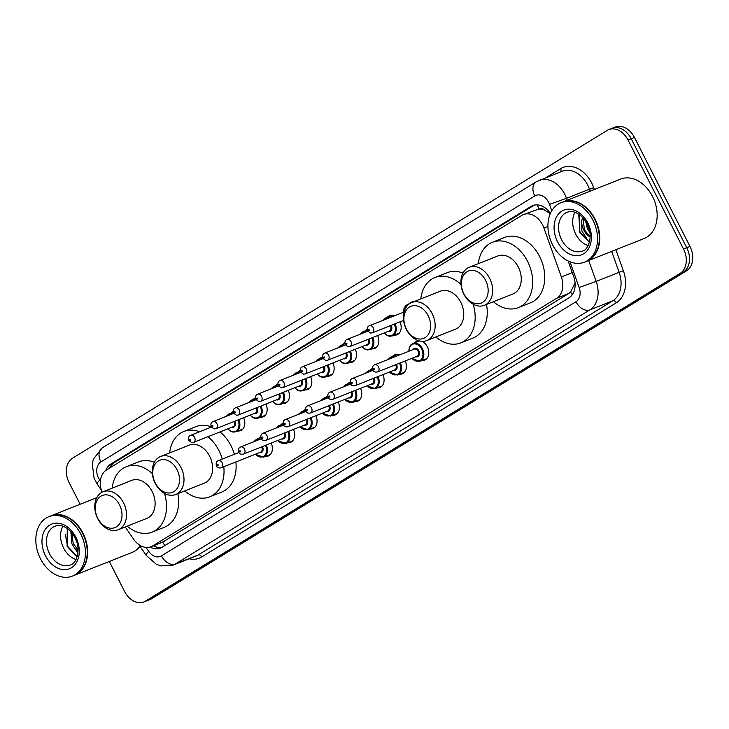 <?xml version="1.0" encoding="UTF-8"?>
<svg xmlns="http://www.w3.org/2000/svg" width="729" height="729" viewBox="0 0 729 729"><rect width="100%" height="100%" fill="white"/><g stroke="black" fill="none" stroke-linecap="round" stroke-linejoin="round"><path stroke-width="1.09" d="M421.945 341.336A10.224 7.518 68.4 0 1 427.285 346.676A10.224 7.518 68.4 0 1 424.606 360.135A10.224 7.518 68.4 0 1 421.936 360.509M405.224 360.946A10.224 7.518 68.4 0 1 402.262 373.831A10.224 7.518 68.4 0 1 399.592 374.205M382.88 374.633A10.224 7.518 68.4 0 1 379.927 387.527A10.224 7.518 68.4 0 1 377.257 387.892M360.545 388.329A10.224 7.518 68.4 0 1 357.584 401.223A10.224 7.518 68.4 0 1 354.914 401.588M338.201 402.025A10.224 7.518 68.4 0 1 335.249 414.919A10.224 7.518 68.4 0 1 332.579 415.284M315.867 415.721A10.224 7.518 68.4 0 1 312.905 428.606A10.224 7.518 68.4 0 1 310.235 428.98M293.523 429.417A10.224 7.518 68.4 0 1 290.57 442.303A10.224 7.518 68.4 0 1 287.9 442.676M271.188 443.114A10.224 7.518 68.4 0 1 268.226 455.999A10.224 7.518 68.4 0 1 265.556 456.372M399.966 321.863A10.224 7.518 68.4 0 1 397.013 334.757A10.224 7.518 68.4 0 1 394.343 335.121M377.631 335.559A10.224 7.518 68.4 0 1 374.67 348.453A10.224 7.518 68.4 0 1 372.009 348.817M355.287 349.255A10.224 7.518 68.4 0 1 352.335 362.149A10.224 7.518 68.4 0 1 349.665 362.513M332.953 362.951A10.224 7.518 68.4 0 1 329.991 375.836A10.224 7.518 68.4 0 1 327.33 376.21M310.618 376.647A10.224 7.518 68.4 0 1 307.656 389.532A10.224 7.518 68.4 0 1 304.986 389.906M288.274 390.343A10.224 7.518 68.4 0 1 285.312 403.228A10.224 7.518 68.4 0 1 282.652 403.602M265.939 404.03A10.224 7.518 68.4 0 1 262.978 416.924A10.224 7.518 68.4 0 1 260.308 417.289M243.595 417.726A10.224 7.518 68.4 0 1 240.634 430.62A10.224 7.518 68.4 0 1 237.973 430.985M125.215 526.976L133.589 539.159A19.173 14.097 -111.6 0 0 151.067 546.732A19.173 14.097 -111.6 0 0 152.671 545.921L556.619 298.298A19.173 14.097 -111.6 0 0 561.357 276.92L543.925 228.04A19.173 14.097 -111.6 0 0 542.595 224.979A19.173 14.097 -111.6 0 0 523.431 214.563A19.173 14.097 -111.6 0 0 521.827 215.365L106.507 469.968A19.173 14.097 -111.6 0 0 102.087 492.193M550.295 213.661L544.527 210.107A6.388 4.702 -111.6 0 0 539.05 208.922A19.173 12.903 -121.5 0 1 537.382 204.876M539.05 208.922L538.84 209.05A19.173 14.097 68.4 0 1 544.527 210.107M162.667 542.112L568.729 293.495L570.597 292.037L575.063 282.907A19.173 0.611 -19.6 0 0 575.072 282.907M538.84 209.05L523.431 214.563M414.865 342.676A10.224 7.518 68.4 0 1 417.061 341.117A10.224 7.518 68.4 0 1 418.692 340.744M392.53 356.372A10.224 7.518 68.4 0 1 394.726 354.813A10.224 7.518 68.4 0 1 399.474 354.968M370.186 370.068A10.224 7.518 68.4 0 1 372.382 368.51A10.224 7.518 68.4 0 1 372.419 368.5M347.851 383.764A10.224 7.518 68.4 0 1 350.048 382.206A10.224 7.518 68.4 0 1 350.084 382.196M325.517 397.46A10.224 7.518 68.4 0 1 327.704 395.902A10.224 7.518 68.4 0 1 327.74 395.883M303.173 411.156A10.224 7.518 68.4 0 1 305.369 409.598A10.224 7.518 68.4 0 1 305.405 409.58M280.838 424.852A10.224 7.518 68.4 0 1 283.034 423.294A10.224 7.518 68.4 0 1 283.062 423.276M258.494 438.539A10.224 7.518 68.4 0 1 260.69 436.981A10.224 7.518 68.4 0 1 260.727 436.972M409.616 303.601A10.224 7.518 68.4 0 1 411.812 302.043A10.224 7.518 68.4 0 1 413.954 301.651M387.281 317.297A10.224 7.518 68.4 0 1 389.477 315.739A10.224 7.518 68.4 0 1 394.225 315.894M364.937 330.993A10.224 7.518 68.4 0 1 367.134 329.435A10.224 7.518 68.4 0 1 367.17 329.426M342.603 344.689A10.224 7.518 68.4 0 1 344.799 343.131A10.224 7.518 68.4 0 1 344.826 343.113M320.259 358.386A10.224 7.518 68.4 0 1 322.455 356.827A10.224 7.518 68.4 0 1 322.491 356.809M297.924 372.072A10.224 7.518 68.4 0 1 300.12 370.514A10.224 7.518 68.4 0 1 300.148 370.505M275.58 385.769A10.224 7.518 68.4 0 1 277.776 384.21A10.224 7.518 68.4 0 1 277.813 384.201M253.245 399.465A10.224 7.518 68.4 0 1 255.442 397.906A10.224 7.518 68.4 0 1 255.469 397.897M230.902 413.161A10.224 7.518 68.4 0 1 233.098 411.603A10.224 7.518 68.4 0 1 233.134 411.593M550.386 213.469A19.173 14.097 -111.6 0 0 532.699 205.596A19.173 14.097 -111.6 0 0 531.095 206.398L110.926 463.972A19.173 14.097 -111.6 0 0 105.869 470.396M109.505 468.136A19.173 14.097 68.4 0 1 114.152 462.696L534.321 205.122A19.173 14.097 68.4 0 1 534.366 205.086M80.154 504.268L69.118 482.616A19.173 14.097 68.4 0 1 72.545 458.177L607.23 130.391A19.173 14.097 68.4 0 1 608.843 129.589A19.173 14.097 68.4 0 1 628.006 139.995L683.51 248.944A19.173 14.097 68.4 0 1 680.093 273.384L145.399 601.161A19.173 14.097 68.4 0 1 143.795 601.963A19.173 14.097 68.4 0 1 124.632 591.556L109.304 561.467M608.843 129.589L615.285 127.037A19.173 14.097 68.4 0 1 634.449 137.444L689.962 246.384L686.736 247.669A19.173 14.097 68.4 0 1 683.31 272.099L148.625 599.885A19.173 14.097 68.4 0 1 147.012 600.687A19.173 14.097 68.4 0 0 148.625 599.885L683.31 272.099A19.173 14.097 68.4 0 0 686.736 247.669L631.223 138.72L686.736 247.669L683.51 248.944M612.068 128.313A19.173 14.097 68.4 0 1 631.223 138.72A19.173 14.097 68.4 0 0 612.068 128.313M150.119 547.051A19.173 14.097 -111.6 0 0 160.526 548.062A19.173 14.097 -111.6 0 0 162.13 547.26L568.93 297.879A19.173 14.097 -111.6 0 0 573.677 276.51L568.137 260.982M162.084 547.288A19.173 14.097 68.4 0 1 153.4 545.802M689.962 246.384A19.173 14.097 68.4 0 1 686.536 270.823L151.851 598.609A19.173 14.097 68.4 0 1 150.238 599.411L143.795 601.963M562.97 201.942A31.958 23.492 68.4 0 1 563.171 201.86A31.958 23.492 68.4 0 1 595.11 219.21A31.958 23.492 68.4 0 1 586.727 261.283A31.958 23.492 68.4 0 1 586.517 261.356M563.171 201.86L620.598 179.097A31.958 23.492 68.4 0 1 652.528 196.447A31.958 23.492 68.4 0 1 644.144 238.52L586.727 261.283M560.956 202.735L562.77 202.015A31.958 23.492 68.4 0 1 594.709 219.365A31.958 23.492 68.4 0 1 586.316 261.438L584.503 262.158A31.958 23.492 68.4 0 1 552.564 244.807A31.958 23.492 68.4 0 1 560.956 202.735A31.958 23.492 68.4 0 1 592.896 220.085A31.958 23.492 68.4 0 1 584.503 262.158M588.166 245.591A20.84 15.318 68.4 0 1 575.7 234.118A20.84 15.318 68.4 0 1 574.971 212.294M586.973 223.63L589.424 230.164M585.679 221.388L587.392 228.614L589.925 232.706M583.118 217.998L584.366 229.808L590.208 236.898M590.198 237.043A14.452 10.616 68.4 0 1 583.765 230.054A14.452 10.616 68.4 0 1 581.66 221.507L582.444 217.269M579.309 214.563L579.418 232.241L588.631 241.554L581.851 231.011L581.66 221.507M578.826 215.529L579.919 232.05L588.631 241.554M463.872 293.769A17.259 12.685 68.4 0 1 466.952 271.771A17.259 12.685 68.4 0 1 485.651 280.419A17.259 12.685 68.4 0 1 482.562 302.417A17.259 12.685 68.4 0 1 463.872 293.769M463.872 294.206A20.458 15.036 68.4 0 1 469.239 267.279A20.458 15.036 68.4 0 1 489.678 278.387A20.458 15.036 68.4 0 1 484.311 305.314A20.458 15.036 68.4 0 1 463.872 294.206M484.311 305.314L512.924 293.969A20.458 15.036 -111.6 0 0 518.292 267.042A20.458 15.036 -111.6 0 0 497.852 255.943L469.239 267.279M478.315 263.679A35.156 25.834 68.4 0 1 492.43 242.274A35.156 25.834 68.4 0 1 527.568 261.356A35.156 25.834 68.4 0 1 518.337 307.638A35.156 25.834 68.4 0 1 493.387 301.715M492.43 242.274L504.523 237.481A35.156 25.834 68.4 0 1 539.651 256.562A35.156 25.834 68.4 0 1 530.43 302.845L518.337 307.638M406.372 329.016A17.259 12.685 68.4 0 1 409.452 307.027A17.259 12.685 68.4 0 1 428.142 315.666A17.259 12.685 68.4 0 1 425.062 337.664A17.259 12.685 68.4 0 1 406.372 329.016M406.372 329.453A20.458 15.036 68.4 0 1 411.739 302.526A20.458 15.036 68.4 0 1 432.179 313.634A20.458 15.036 68.4 0 1 426.811 340.561A20.458 15.036 68.4 0 1 406.372 329.453M426.811 340.561L455.425 329.216A20.458 15.036 -111.6 0 0 460.792 302.298A20.458 15.036 -111.6 0 0 440.343 291.19L411.739 302.526M420.815 298.936A35.156 25.834 68.4 0 1 434.931 277.521A35.156 25.834 68.4 0 1 461.01 284.456M434.931 277.521L447.023 272.728A35.156 25.834 68.4 0 1 462.97 273.111M473.139 304.193A35.156 25.834 68.4 0 1 460.837 342.885A35.156 25.834 68.4 0 1 435.887 336.962M486.48 304.449A35.156 25.834 68.4 0 1 472.93 338.092L460.837 342.885M155.241 482.972A17.259 12.685 68.4 0 1 158.321 460.974A17.259 12.685 68.4 0 1 177.01 469.622A17.259 12.685 68.4 0 1 173.93 491.619A17.259 12.685 68.4 0 1 155.241 482.972M155.231 483.409A20.458 15.036 68.4 0 1 160.599 456.482A20.458 15.036 68.4 0 1 181.038 467.59A20.458 15.036 68.4 0 1 175.68 494.517A20.458 15.036 68.4 0 1 155.231 483.409M175.68 494.517L204.284 483.172A20.458 15.036 -111.6 0 0 209.651 456.245A20.458 15.036 -111.6 0 0 189.212 445.146L160.599 456.482M169.675 452.882A35.156 25.834 68.4 0 1 183.799 431.477A35.156 25.834 68.4 0 1 199.546 431.778M207.92 436.707A35.156 25.834 68.4 0 1 218.928 450.558A35.156 25.834 68.4 0 1 222.281 459.088M183.799 431.477L195.882 426.684A35.156 25.834 68.4 0 1 211.219 426.829L214.153 428.934L215.893 428.707L255.378 413.061A3.836 2.816 -111.6 0 0 256.389 408.012A3.836 2.816 -111.6 0 0 256.307 407.848M220.012 431.914A35.156 25.834 68.4 0 1 231.02 445.774A35.156 25.834 68.4 0 1 234.373 454.295M223.794 466.733A35.156 25.834 68.4 0 1 209.706 496.841A35.156 25.834 68.4 0 1 184.756 490.918M235.877 461.949A35.156 25.834 68.4 0 1 221.789 492.048L209.706 496.841M97.732 518.219A17.259 12.685 68.4 0 1 100.821 496.23A17.259 12.685 68.4 0 1 119.51 504.869A17.259 12.685 68.4 0 1 116.43 526.867A17.259 12.685 68.4 0 1 97.732 518.219M97.732 518.656A20.458 15.036 68.4 0 1 103.099 491.738A20.458 15.036 68.4 0 1 123.538 502.837A20.458 15.036 68.4 0 1 118.171 529.764A20.458 15.036 68.4 0 1 97.732 518.656M118.171 529.764L146.784 518.419A20.458 15.036 -111.6 0 0 152.151 491.501A20.458 15.036 -111.6 0 0 131.712 480.393L103.099 491.738M112.175 488.138A35.156 25.834 68.4 0 1 126.29 466.724A35.156 25.834 68.4 0 1 152.37 473.659M126.29 466.724L138.382 461.931A35.156 25.834 68.4 0 1 154.338 462.314M164.499 493.396A35.156 25.834 68.4 0 1 152.206 532.088A35.156 25.834 68.4 0 1 127.247 526.165M177.849 493.651A35.156 25.834 68.4 0 1 164.289 527.295L152.206 532.088M50.857 515.877A31.958 23.492 68.4 0 1 51.057 515.795A31.958 23.492 68.4 0 1 82.997 533.145A31.958 23.492 68.4 0 1 74.613 575.217A31.958 23.492 68.4 0 1 74.413 575.299M48.843 516.679L50.656 515.959A31.958 23.492 68.4 0 1 82.596 533.309A31.958 23.492 68.4 0 1 74.212 575.381L72.399 576.101A31.958 23.492 68.4 0 1 40.459 558.742A31.958 23.492 68.4 0 1 48.843 516.679A31.958 23.492 68.4 0 1 80.782 534.029A31.958 23.492 68.4 0 1 72.399 576.101M76.062 559.535A20.84 15.318 68.4 0 1 63.596 548.062A20.84 15.318 68.4 0 1 62.858 526.238M71.806 532.872L73.201 543.378L78.094 549.921M70.877 531.787L71.916 543.889L77.948 553.174M78.094 550.987A14.452 10.616 68.4 0 1 74.258 547.834M67.241 528.525L67.123 546.276L76.982 556.929M139.968 546.276A31.958 23.492 68.4 0 1 132.04 552.454L74.613 575.217M65.346 534.348L67.542 546.221L77.256 556.573M547.926 226.455L543.925 228.04M572.283 294.707A19.173 12.903 -121.5 0 1 570.597 292.037M164.918 545.556A19.173 12.903 -121.5 0 1 162.676 542.13M548.636 212.412A19.173 0.611 -19.6 0 0 549.438 212.148M113.223 465.858A19.173 12.903 -121.5 0 1 112.594 463.854M572.283 272.591L561.357 276.92M568.729 293.495L556.619 298.298M164.79 541.118L152.671 545.921M534.321 205.122L531.095 206.398M551.771 210.772L549.502 204.402A12.785 9.395 -111.6 0 0 548.618 202.352A12.785 9.395 -111.6 0 0 534.767 195.955L100.894 461.931A12.785 9.395 -111.6 0 0 98.606 478.224A12.785 9.395 -111.6 0 0 99.736 480.119L100.392 481.076M539.196 180.336A25.57 18.79 68.4 0 1 564.738 194.215A25.57 18.79 68.4 0 1 566.506 198.306L589.479 189.203A25.57 18.79 -111.6 0 0 587.711 185.111A25.57 18.79 -111.6 0 0 562.159 171.233L536.152 181.858A12.785 8.602 58.5 0 0 534.767 195.955M536.152 181.858L102.27 447.843L93.44 458.997L92.282 463.799L94.059 478.133L97.258 484.174A12.785 2.579 -34.5 0 1 99.736 480.119M545.875 177.685L560.583 168.672A3.198 2.151 -121.5 0 1 560.637 171.834M560.583 168.672A28.768 21.141 68.4 0 1 591.738 183.079A28.768 21.141 68.4 0 1 593.725 187.681L594.372 189.494M615.868 249.728L623.377 270.778A28.768 21.141 68.4 0 1 616.26 302.836L201.714 556.956A28.768 21.141 68.4 0 1 189.121 558.76M680.093 273.384L686.536 270.823M628.006 139.995L634.449 137.444M145.399 601.161L151.851 598.609M588.695 260.499L596.158 281.403L619.121 272.3L611.667 251.396M146.01 547.415L148.725 551.361A12.785 9.395 -111.6 0 0 161.446 555.872L575.983 301.742A12.785 9.395 -111.6 0 0 579.145 287.499L596.158 281.403A25.57 18.79 68.4 0 1 589.825 309.898L612.797 300.795A25.57 18.79 -111.6 0 0 619.121 272.3L623.377 270.778M549.502 204.402L566.506 198.306L567.198 200.256M590.171 191.153L589.479 189.203L593.725 187.681M575.983 301.742A12.785 8.602 58.5 0 0 589.825 309.898L175.288 564.027L198.252 554.924L612.797 300.795A3.198 2.151 -121.5 0 1 616.26 302.836M161.446 555.872A12.785 8.602 58.5 0 0 175.288 564.027A25.57 18.79 68.4 0 1 173.137 565.093L196.11 555.99A25.57 18.79 -111.6 0 0 198.252 554.924A3.198 2.151 -121.5 0 1 201.714 556.956M579.145 287.499L569.978 261.802M138.765 544.527L146.247 555.407A12.785 2.579 -34.5 0 1 148.725 551.361M102.27 447.843A12.785 8.602 58.5 0 0 100.894 461.931M114.152 462.696L110.926 463.972M561.594 239.713A20.84 15.318 68.4 0 1 567.062 212.276C570.406 211.191 573.559 211.41 576.53 212.932C580.74 214.927 584.248 218.554 587.064 223.803C594.281 236.825 587.292 251.022 582.425 251.022A20.84 15.318 68.4 0 1 561.594 239.713M557.567 241.746A24.039 17.669 68.4 0 1 561.859 211.109A24.039 17.669 68.4 0 1 587.893 223.156A24.039 17.669 68.4 0 1 583.601 253.783A24.039 17.669 68.4 0 1 557.567 241.746M49.49 553.648A20.84 15.318 68.4 0 1 54.957 526.21C58.302 525.126 61.455 525.345 64.425 526.867C68.626 528.862 72.144 532.489 74.95 537.747C82.177 550.769 75.187 564.957 70.312 564.966A20.84 15.318 68.4 0 1 49.49 553.648M45.453 555.68A24.039 17.669 68.4 0 1 49.745 525.053A24.039 17.669 68.4 0 1 75.789 537.091A24.039 17.669 68.4 0 1 71.497 567.727A24.039 17.669 68.4 0 1 45.453 555.68M373.266 327.804A3.836 2.816 68.4 0 1 372.264 332.852L370.523 333.071L367.598 330.984C366.842 328.214 367.452 326.455 369.439 325.717A3.836 2.816 68.4 0 1 373.266 327.804M368.437 330.328A0.638 0.474 -111.6 0 0 369.238 329.836A0.638 0.474 -111.6 0 0 368.437 330.328M409.789 303.537L407.62 304.394A9.586 7.044 68.4 0 1 409.051 304.048M407.985 304.977A8.948 6.579 -111.6 0 0 403.811 312.094M395.1 323.794A9.586 7.044 68.4 0 1 392.339 335.914L389.532 336.26L387.473 335.677L384.074 333.007M384.292 332.916A8.948 6.579 -111.6 0 0 393.159 334.584A8.948 6.579 -111.6 0 0 394.261 324.132M391.181 325.353A4.474 3.29 68.4 0 1 391.227 325.435A4.474 3.29 68.4 0 1 391.455 329.982A4.474 3.29 68.4 0 1 388.247 331.358M367.735 331.23L347.095 339.413A3.836 2.816 68.4 0 1 350.931 341.491A3.836 2.816 68.4 0 1 349.929 346.539L389.414 330.893A3.836 2.816 -111.6 0 0 390.425 325.845A3.836 2.816 -111.6 0 0 390.343 325.681M346.093 344.024A0.638 0.474 -111.6 0 0 346.904 343.532A0.638 0.474 -111.6 0 0 346.093 344.024M392.138 315.375L385.276 318.09A9.586 7.044 68.4 0 1 388.976 317.972M387.564 318.537A8.948 6.579 -111.6 0 0 383.108 320.295M372.756 337.491A9.586 7.044 68.4 0 1 370.004 349.61L367.188 349.956L365.129 349.373L361.73 346.703M361.958 346.612A8.948 6.579 -111.6 0 0 370.815 348.28A8.948 6.579 -111.6 0 0 371.918 337.828M368.847 339.04A4.474 3.29 68.4 0 1 368.892 339.131A4.474 3.29 68.4 0 1 369.12 343.678A4.474 3.29 68.4 0 1 365.903 345.045M345.4 344.926L324.76 353.109A3.836 2.816 68.4 0 1 328.597 355.187A3.836 2.816 68.4 0 1 327.585 360.235L367.079 344.58A3.836 2.816 -111.6 0 0 368.081 339.532A3.836 2.816 -111.6 0 0 367.999 339.377M323.758 357.72A0.638 0.474 -111.6 0 0 324.56 357.219A0.638 0.474 -111.6 0 0 323.758 357.72M367.27 330.073L362.942 331.786A9.586 7.044 68.4 0 1 366.641 331.668M365.22 332.233A8.948 6.579 -111.6 0 0 360.773 333.991M350.421 351.187A9.586 7.044 68.4 0 1 347.66 363.306L344.853 363.653L342.794 363.069L339.395 360.399M339.614 360.308A8.948 6.579 -111.6 0 0 348.48 361.976A8.948 6.579 -111.6 0 0 349.583 351.524M346.503 352.736A4.474 3.29 68.4 0 1 346.548 352.827A4.474 3.29 68.4 0 1 346.776 357.374A4.474 3.29 68.4 0 1 343.569 358.741M323.056 358.622L302.417 366.805A3.836 2.816 68.4 0 1 306.253 368.883A3.836 2.816 68.4 0 1 305.251 373.931L344.735 358.276A3.836 2.816 -111.6 0 0 345.746 353.228A3.836 2.816 -111.6 0 0 345.664 353.073M301.414 371.416A0.638 0.474 -111.6 0 0 302.225 370.915A0.638 0.474 -111.6 0 0 301.414 371.416M344.926 343.769L340.598 345.482A9.586 7.044 68.4 0 1 344.298 345.364M342.885 345.92A8.948 6.579 -111.6 0 0 338.429 347.687M328.086 364.883A9.586 7.044 68.4 0 1 325.325 377.002L322.51 377.349L320.45 376.756L317.051 374.095M317.279 374.004A8.948 6.579 -111.6 0 0 326.136 375.672A8.948 6.579 -111.6 0 0 327.239 365.211M324.168 366.432A4.474 3.29 68.4 0 1 324.214 366.514A4.474 3.29 68.4 0 1 324.441 371.07A4.474 3.29 68.4 0 1 321.225 372.437M300.722 372.319L280.082 380.492A3.836 2.816 68.4 0 1 283.918 382.579A3.836 2.816 68.4 0 1 282.907 387.628L322.4 371.972A3.836 2.816 -111.6 0 0 323.403 366.924A3.836 2.816 -111.6 0 0 323.321 366.769M279.079 385.103A0.638 0.474 -111.6 0 0 279.881 384.611A0.638 0.474 -111.6 0 0 279.079 385.103M322.592 357.456L318.263 359.178A9.586 7.044 68.4 0 1 321.963 359.06M320.541 359.616A8.948 6.579 -111.6 0 0 316.094 361.384M305.743 378.579A9.586 7.044 68.4 0 1 302.982 390.698L300.175 391.045L298.115 390.452L294.716 387.782M294.935 387.7A8.948 6.579 -111.6 0 0 303.802 389.368A8.948 6.579 -111.6 0 0 304.904 378.907M301.824 380.128A4.474 3.29 68.4 0 1 301.87 380.21A4.474 3.29 68.4 0 1 302.098 384.766A4.474 3.29 68.4 0 1 298.89 386.133M278.378 386.006L257.738 394.189A3.836 2.816 68.4 0 1 261.574 396.275A3.836 2.816 68.4 0 1 260.572 401.324L300.056 385.668A3.836 2.816 -111.6 0 0 301.068 380.62A3.836 2.816 -111.6 0 0 300.986 380.465M256.736 398.799A0.638 0.474 -111.6 0 0 257.547 398.307A0.638 0.474 -111.6 0 0 256.736 398.799M300.248 371.152L295.919 372.874A9.586 7.044 68.4 0 1 299.619 372.756M298.207 373.312A8.948 6.579 -111.6 0 0 293.751 375.08M283.408 392.266A9.586 7.044 68.4 0 1 280.647 404.395L277.831 404.741L275.781 404.148L272.373 401.479M272.6 401.397A8.948 6.579 -111.6 0 0 281.458 403.064A8.948 6.579 -111.6 0 0 282.56 392.603M279.489 393.824A4.474 3.29 68.4 0 1 279.535 393.906A4.474 3.29 68.4 0 1 279.763 398.462A4.474 3.29 68.4 0 1 276.546 399.829M256.043 399.702L235.403 407.885A3.836 2.816 68.4 0 1 239.24 409.971A3.836 2.816 68.4 0 1 238.228 415.02L277.722 399.364A3.836 2.816 -111.6 0 0 278.724 394.316A3.836 2.816 -111.6 0 0 278.642 394.161M234.401 412.496A0.638 0.474 -111.6 0 0 235.203 412.003A0.638 0.474 -111.6 0 0 234.401 412.496M277.913 384.848L273.585 386.561A9.586 7.044 68.4 0 1 277.284 386.443M275.863 387.008A8.948 6.579 -111.6 0 0 271.416 388.776M261.064 405.962A9.586 7.044 68.4 0 1 258.303 418.082L255.496 418.428L253.437 417.845L250.038 415.175M250.257 415.083A8.948 6.579 -111.6 0 0 259.123 416.751A8.948 6.579 -111.6 0 0 260.226 406.299M257.146 407.52A4.474 3.29 68.4 0 1 257.191 407.602A4.474 3.29 68.4 0 1 257.419 412.149A4.474 3.29 68.4 0 1 254.211 413.525M233.708 413.398L213.059 421.581A3.836 2.816 68.4 0 1 216.896 423.658A3.836 2.816 68.4 0 1 215.893 428.707M212.057 426.192A0.638 0.474 -111.6 0 0 212.868 425.7A0.638 0.474 -111.6 0 0 212.057 426.192M255.569 398.544L251.241 400.257A9.586 7.044 68.4 0 1 254.94 400.139M253.528 400.704A8.948 6.579 -111.6 0 0 249.072 402.463M238.729 419.658A9.586 7.044 68.4 0 1 235.968 431.778L233.152 432.124L231.102 431.541L227.694 428.871M227.922 428.78A8.948 6.579 -111.6 0 0 236.779 430.447A8.948 6.579 -111.6 0 0 237.882 419.995M234.811 421.207A4.474 3.29 68.4 0 1 234.856 421.298A4.474 3.29 68.4 0 1 235.084 425.845A4.474 3.29 68.4 0 1 231.868 427.212M211.364 427.094L190.725 435.277A3.836 2.816 68.4 0 1 194.561 437.354A3.836 2.816 68.4 0 1 193.549 442.403L233.043 426.757A3.836 2.816 -111.6 0 0 234.045 421.699A3.836 2.816 -111.6 0 0 233.963 421.544M189.722 439.888A0.638 0.474 -111.6 0 0 190.524 439.396A0.638 0.474 -111.6 0 0 189.722 439.888M233.234 412.24L228.906 413.954A9.586 7.044 68.4 0 1 232.606 413.835M231.184 414.4A8.948 6.579 -111.6 0 0 226.737 416.159M408.832 351.26L409.233 347.678L410.582 345.145L412.869 343.477A9.586 7.044 68.4 0 1 422.446 348.681A9.586 7.044 68.4 0 1 419.931 361.302L426.802 358.577M411.885 358.303A8.948 6.579 -111.6 0 0 420.879 359.844A8.948 6.579 -111.6 0 0 421.644 349.082A8.948 6.579 -111.6 0 0 413.698 343.951A8.948 6.579 -111.6 0 0 409.06 351.168M413.006 349.601A4.474 3.29 68.4 0 1 418.82 350.813A4.474 3.29 68.4 0 1 419.047 355.369A4.474 3.29 68.4 0 1 415.84 356.736M417.006 356.271A3.836 2.816 -111.6 0 0 418.018 351.223A3.836 2.816 -111.6 0 0 414.181 349.136L374.688 364.792A3.836 2.816 68.4 0 1 378.524 366.878A3.836 2.816 68.4 0 1 377.513 371.927L417.006 356.271M374.487 368.91A0.638 0.474 -111.6 0 0 373.685 369.403A0.638 0.474 -111.6 0 0 374.487 368.91M387.664 359.652L390.525 357.164A9.586 7.044 68.4 0 1 394.225 357.046M392.813 357.611A8.948 6.579 -111.6 0 0 388.366 359.379M396.439 364.427A4.474 3.29 68.4 0 1 396.485 364.509A4.474 3.29 68.4 0 1 396.713 369.056A4.474 3.29 68.4 0 1 393.496 370.432M355.178 385.623C352.781 386.097 351.223 385.477 350.512 383.755C349.756 380.985 350.367 379.226 352.353 378.488A3.836 2.816 68.4 0 1 356.18 380.574A3.836 2.816 68.4 0 1 355.178 385.623L394.671 369.968A3.836 2.816 -111.6 0 0 395.674 364.919A3.836 2.816 -111.6 0 0 395.592 364.764M352.153 382.607A0.638 0.474 -111.6 0 0 351.342 383.099A0.638 0.474 -111.6 0 0 352.153 382.607M400.349 362.869A9.586 7.044 68.4 0 1 397.597 374.998L404.458 372.273M389.55 372A8.948 6.579 -111.6 0 0 398.408 373.667A8.948 6.579 -111.6 0 0 399.51 363.206M365.329 373.348L368.191 370.861A9.586 7.044 68.4 0 1 371.89 370.742M370.478 371.307A8.948 6.579 -111.6 0 0 366.022 373.066M374.095 378.123A4.474 3.29 68.4 0 1 374.141 378.205A4.474 3.29 68.4 0 1 374.369 382.752A4.474 3.29 68.4 0 1 371.161 384.128M332.834 399.31C330.437 399.793 328.879 399.173 328.178 397.451C327.412 394.681 328.023 392.922 330.009 392.184A3.836 2.816 68.4 0 1 333.846 394.261A3.836 2.816 68.4 0 1 332.834 399.31L372.328 383.664A3.836 2.816 -111.6 0 0 373.339 378.615A3.836 2.816 -111.6 0 0 373.248 378.451M329.809 396.303A0.638 0.474 -111.6 0 0 329.007 396.795A0.638 0.474 -111.6 0 0 329.809 396.303M378.014 376.565A9.586 7.044 68.4 0 1 375.253 388.685L382.124 385.969M367.206 385.687A8.948 6.579 -111.6 0 0 376.073 387.354A8.948 6.579 -111.6 0 0 377.175 376.902M342.985 387.044L345.847 384.557A9.586 7.044 68.4 0 1 349.546 384.438M348.134 385.003A8.948 6.579 -111.6 0 0 343.687 386.762M351.761 391.81A4.474 3.29 68.4 0 1 351.806 391.901A4.474 3.29 68.4 0 1 352.034 396.448A4.474 3.29 68.4 0 1 348.817 397.815M310.499 413.006C308.103 413.489 306.544 412.86 305.834 411.138C305.077 408.368 305.688 406.618 307.674 405.88A3.836 2.816 68.4 0 1 311.502 407.958A3.836 2.816 68.4 0 1 310.499 413.006L349.993 397.351A3.836 2.816 -111.6 0 0 350.995 392.302A3.836 2.816 -111.6 0 0 350.913 392.147M307.474 409.999A0.638 0.474 -111.6 0 0 306.663 410.491A0.638 0.474 -111.6 0 0 307.474 409.999M355.67 390.261A9.586 7.044 68.4 0 1 352.918 402.381L359.78 399.665M344.872 399.383A8.948 6.579 -111.6 0 0 353.729 401.05A8.948 6.579 -111.6 0 0 354.832 390.598M320.651 400.731L323.512 398.253A9.586 7.044 68.4 0 1 327.212 398.134M325.799 398.69A8.948 6.579 -111.6 0 0 321.343 400.458M329.417 405.506A4.474 3.29 68.4 0 1 329.462 405.597A4.474 3.29 68.4 0 1 329.69 410.145A4.474 3.29 68.4 0 1 326.483 411.511M288.155 426.702C285.759 427.185 284.201 426.556 283.499 424.834C282.734 422.064 283.344 420.314 285.331 419.576A3.836 2.816 68.4 0 1 289.167 421.654A3.836 2.816 68.4 0 1 288.155 426.702L327.649 411.047A3.836 2.816 -111.6 0 0 328.661 405.998A3.836 2.816 -111.6 0 0 328.569 405.843M285.13 423.686A0.638 0.474 -111.6 0 0 284.328 424.187A0.638 0.474 -111.6 0 0 285.13 423.686M333.335 403.957A9.586 7.044 68.4 0 1 330.574 416.077L337.445 413.361M322.528 413.079A8.948 6.579 -111.6 0 0 331.394 414.746A8.948 6.579 -111.6 0 0 332.497 404.294M298.307 414.427L301.168 411.949A9.586 7.044 68.4 0 1 304.868 411.83M303.455 412.386A8.948 6.579 -111.6 0 0 299.008 414.154M307.082 419.202A4.474 3.29 68.4 0 1 307.128 419.293A4.474 3.29 68.4 0 1 307.356 423.841A4.474 3.29 68.4 0 1 304.139 425.207M265.821 440.398C263.424 440.872 261.866 440.252 261.155 438.53C260.399 435.76 261.009 434.01 262.996 433.263A3.836 2.816 68.4 0 1 266.823 435.35A3.836 2.816 68.4 0 1 265.821 440.398L305.314 424.743A3.836 2.816 -111.6 0 0 306.317 419.694A3.836 2.816 -111.6 0 0 306.235 419.539M262.795 437.382A0.638 0.474 -111.6 0 0 261.984 437.874A0.638 0.474 -111.6 0 0 262.795 437.382M310.991 417.653A9.586 7.044 68.4 0 1 308.239 429.773L315.101 427.048M300.193 426.775A8.948 6.579 -111.6 0 0 309.05 428.442A8.948 6.579 -111.6 0 0 310.153 417.981M275.972 428.123L278.833 425.645A9.586 7.044 68.4 0 1 282.533 425.526M281.121 426.082A8.948 6.579 -111.6 0 0 276.665 427.85M284.738 432.898A4.474 3.29 68.4 0 1 284.784 432.98A4.474 3.29 68.4 0 1 285.012 437.537A4.474 3.29 68.4 0 1 281.804 438.904M243.477 454.094C241.08 454.568 239.522 453.948 238.82 452.226C238.055 449.456 238.665 447.697 240.652 446.959A3.836 2.816 68.4 0 1 244.488 449.046A3.836 2.816 68.4 0 1 243.477 454.094L282.97 438.439A3.836 2.816 -111.6 0 0 283.982 433.391A3.836 2.816 -111.6 0 0 283.891 433.236M240.461 451.078A0.638 0.474 -111.6 0 0 239.65 451.57A0.638 0.474 -111.6 0 0 240.461 451.078M288.657 431.349A9.586 7.044 68.4 0 1 285.896 443.469L292.766 440.744M277.849 440.471A8.948 6.579 -111.6 0 0 286.716 442.138A8.948 6.579 -111.6 0 0 287.818 431.677M253.628 441.82L256.49 439.332A9.586 7.044 68.4 0 1 260.189 439.213M258.777 439.778A8.948 6.579 -111.6 0 0 254.33 441.546M262.404 446.595A4.474 3.29 68.4 0 1 262.449 446.677A4.474 3.29 68.4 0 1 262.677 451.233A4.474 3.29 68.4 0 1 259.46 452.6M221.142 467.79C218.746 468.264 217.187 467.644 216.477 465.922C215.72 463.152 216.331 461.393 218.317 460.655A3.836 2.816 68.4 0 1 222.145 462.742A3.836 2.816 68.4 0 1 221.142 467.79L260.636 452.135A3.836 2.816 -111.6 0 0 261.638 447.087A3.836 2.816 -111.6 0 0 261.556 446.932M218.117 464.774A0.638 0.474 -111.6 0 0 217.315 465.266A0.638 0.474 -111.6 0 0 218.117 464.774M266.313 445.045A9.586 7.044 68.4 0 1 263.561 457.165L270.423 454.44M255.514 454.167A8.948 6.579 -111.6 0 0 264.372 455.835A8.948 6.579 -111.6 0 0 265.474 445.373M163.178 541.929L151.067 546.732M146.247 555.407L156.206 564.191L160.827 565.886L173.137 565.093M97.258 484.174L101.367 490.152M51.057 515.795L96.775 497.679M372.264 332.852L403.584 320.432M369.439 325.717L404.066 311.994M407.62 304.394L405.333 306.071L403.984 308.604L403.584 312.185M349.929 346.539L348.189 346.767L345.264 344.671C344.498 341.91 345.118 340.151 347.095 339.413M392.339 335.914L399.21 333.199M385.276 318.09L382.415 320.578M327.585 360.235L325.845 360.463L322.92 358.367C322.163 355.597 322.774 353.847 324.76 353.109M370.004 349.61L376.866 346.895M362.942 331.786L360.071 334.265M305.251 373.931L303.51 374.159L300.585 372.063C299.819 369.293 300.439 367.544 302.417 366.805M347.66 363.306L354.531 360.591M340.598 345.482L337.737 347.961M282.907 387.628L281.166 387.846L278.241 385.759C277.485 382.989 278.095 381.24 280.082 380.492M325.325 377.002L332.187 374.278M318.263 359.178L315.393 361.657M260.572 401.324L258.831 401.542L255.906 399.456C255.141 396.685 255.761 394.927 257.738 394.189M302.982 390.698L309.852 387.974M295.919 372.874L293.058 375.353M238.228 415.02L236.488 415.238L233.562 413.152C232.806 410.381 233.417 408.623 235.403 407.885M280.647 404.395L287.508 401.67M273.585 386.561L270.714 389.049M258.303 418.082L265.174 415.366M213.059 421.581C211.082 422.319 210.462 424.078 211.228 426.848M251.241 400.257L248.379 402.745M193.549 442.403L191.809 442.631L188.884 440.535C188.128 437.764 188.738 436.015 190.725 435.277M235.968 431.778L242.83 429.062M228.906 413.954L226.036 416.441M374.688 364.792C372.701 365.53 372.091 367.288 372.856 370.059C373.558 371.781 375.116 372.401 377.513 371.927M412.869 343.477L419.312 340.917M411.666 358.386L419.931 361.302M352.353 378.488L372.993 370.305M390.525 357.164L397.396 354.449M389.322 372.082L397.597 374.998M330.009 392.184L350.649 384.001M368.191 370.861L372.519 369.147M366.988 385.778L375.253 388.685M307.674 405.88L328.314 397.697M345.847 384.557L350.175 382.843M344.644 399.474L352.918 402.381M285.331 419.576L305.97 411.393M323.512 398.253L327.84 396.54M322.309 413.17L330.574 416.077M262.996 433.263L283.636 425.089M301.168 411.949L305.497 410.227M299.965 426.866L308.239 429.773M240.652 446.959L261.292 438.776M278.833 425.645L283.162 423.923M277.631 440.562L285.896 443.469M218.317 460.655L238.957 452.472M256.49 439.332L260.818 437.619M255.287 454.249L263.561 457.165"/></g></svg>

